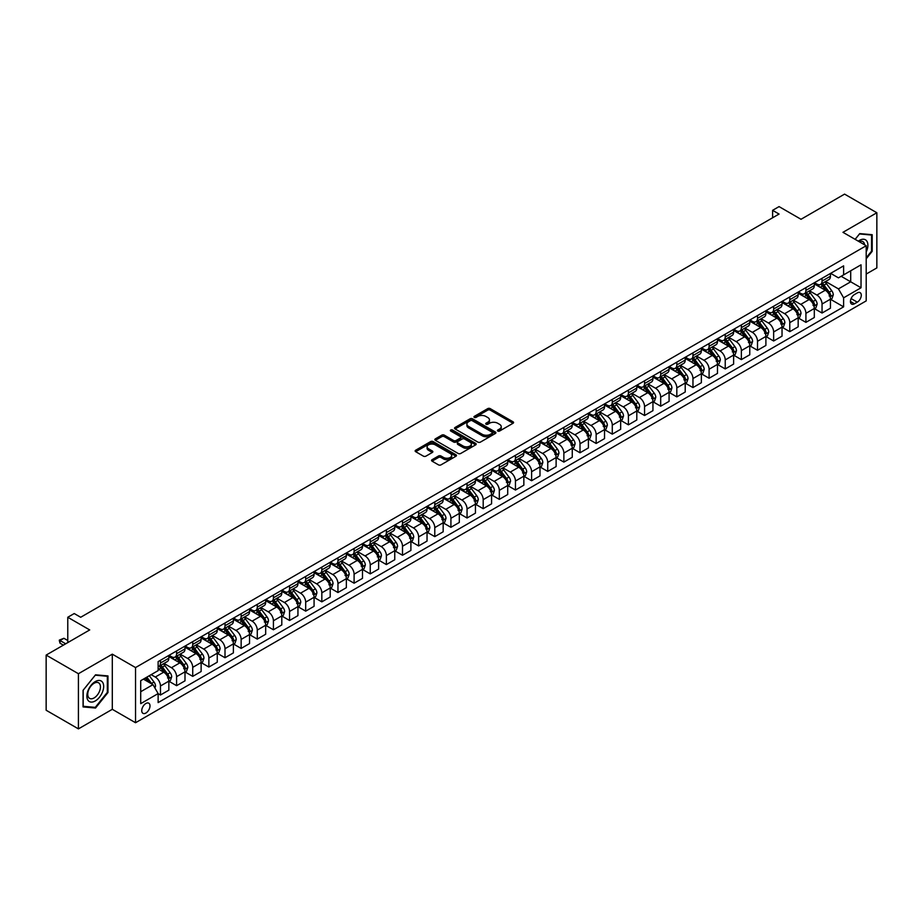 <?xml version="1.0" encoding="UTF-8"?>
<svg xmlns="http://www.w3.org/2000/svg" width="923" height="923" viewBox="0 0 923 923"><rect width="100%" height="100%" fill="white"/><g stroke="black" fill="none" stroke-linecap="round" stroke-linejoin="round"><path stroke-width="1.38" d="M497.809 431.041A1.258 0.727 0 0 0 499.585 431.041L513.05 423.265A1.788 1.038 0 0 0 513.569 422.538A1.788 1.038 0 0 0 513.05 421.799L490.24 408.635A1.788 1.038 0 0 0 487.702 408.635L474.237 416.411A1.258 0.727 0 0 0 476.014 417.427L477.756 416.423A5.734 3.311 0 0 1 485.867 416.423L487.771 417.519A5.734 3.311 0 0 1 489.444 419.861A5.734 3.311 0 0 1 487.771 422.203L486.029 423.207A1.258 0.727 0 0 0 487.806 424.234L489.548 423.23A5.734 3.311 0 0 1 497.647 423.23L499.551 424.326A5.734 3.311 0 0 1 501.235 426.668A5.734 3.311 0 0 1 499.551 429.01L497.809 430.014A1.258 0.727 0 0 0 497.809 431.041L497.809 430.014M145.869 713.041A5.838 3.369 120 0 0 149.688 707.895A5.838 3.369 120 0 0 148.799 703.211A5.838 3.369 120 0 0 145.869 703.499A5.838 3.369 120 0 0 142.061 708.645A5.838 3.369 120 0 0 142.95 713.329A5.838 3.369 120 0 0 145.869 713.041M432.079 459.7A1.788 1.038 0 0 0 431.56 460.427A1.788 1.038 0 0 0 432.079 461.165L438.483 464.857A1.788 1.038 0 0 0 441.009 464.857L455.962 456.227A1.788 1.038 0 0 0 456.493 455.489A1.788 1.038 0 0 0 455.962 454.762L433.152 441.586A1.788 1.038 0 0 0 430.626 441.586L415.673 450.228A1.788 1.038 0 0 0 415.142 450.955A1.788 1.038 0 0 0 415.673 451.682L423.403 456.147A1.788 1.038 0 0 0 425.93 456.147L432.333 452.455A1.788 1.038 0 0 0 432.852 451.728A1.788 1.038 0 0 0 432.333 450.989L428.503 448.774A4.788 2.769 0 0 1 427.095 446.824A4.788 2.769 0 0 1 430.06 444.263A4.788 2.769 0 0 1 435.275 444.863L450.297 453.539A4.788 2.769 0 0 1 451.693 455.489A4.788 2.769 0 0 1 448.74 458.05A4.788 2.769 0 0 1 443.513 457.45L441.009 456.008A1.788 1.038 0 0 0 438.483 456.008L432.079 459.7L432.079 461.165L438.483 457.496L438.483 456.008M866.201 274.062L876.85 267.912L876.85 212.752L844.58 194.118L801.014 219.282L779.058 206.602L772.609 210.329L779.058 214.055L80.682 617.268L74.232 613.541L67.771 617.268L67.771 642.604M78.42 673.721L78.42 728.882L112.306 709.314L112.306 654.165L78.42 673.721L46.15 655.088L89.716 629.936L67.771 617.268M112.306 654.165L135.543 667.571L866.201 245.737L866.201 300.886L135.543 722.732L135.543 667.571M876.85 212.752L842.964 232.319L866.201 245.737M477.883 442.105A1.788 1.038 0 0 0 480.421 442.105L495.374 433.475A1.788 1.038 0 0 0 495.893 432.737A1.788 1.038 0 0 0 495.374 432.01L472.564 418.834A1.788 1.038 0 0 0 470.026 418.834L455.074 427.476A1.788 1.038 0 0 0 454.554 428.203A1.788 1.038 0 0 0 455.074 428.93L477.883 442.105M451.209 431.306A1.258 0.727 0 0 1 452.478 431.491L452.478 429.991L475.668 443.386A1.788 1.038 0 0 1 476.187 444.113A1.788 1.038 0 0 1 475.668 444.851L460.715 453.481A1.788 1.038 0 0 1 458.177 453.481L435.379 440.306L435.379 438.852A1.788 1.038 0 0 0 434.848 439.579A1.788 1.038 0 0 0 435.379 440.306M435.379 438.852L441.771 435.148A1.788 1.038 0 0 1 444.309 435.148L453.562 440.49A1.788 1.038 0 0 0 456.089 440.49L460.335 438.044A1.788 1.038 0 0 0 460.865 437.306A1.788 1.038 0 0 0 460.335 436.579L450.701 431.018A1.258 0.727 0 0 1 452.478 429.991M78.42 728.882L46.15 710.249L46.15 655.088M857.294 292.914L854.456 294.552A5.665 3.265 120 0 0 850.752 299.537A5.665 3.265 120 0 0 851.617 304.071A5.665 3.265 120 0 0 854.456 303.794L857.294 302.156A5.665 3.265 120 0 0 860.986 297.171A5.665 3.265 120 0 0 860.121 292.637A5.665 3.265 120 0 0 857.294 292.914M830.631 273.346L838.442 277.858L843.61 274.881L843.61 265.859L158.133 661.618L158.133 670.629L140.711 680.689L140.711 703.649L158.133 693.588L158.133 702.599L843.61 306.851L843.61 297.829L838.442 288.887L825.612 281.48M843.61 274.881L861.032 264.82L861.032 287.768L843.61 297.829M112.306 709.314L135.543 722.732M772.609 210.329L772.609 217.782M841.153 276.289L850.706 281.803L850.706 270.774L861.032 264.82M838.442 288.887L850.706 281.803L861.032 287.768M140.711 691.719L152.976 684.647L143.423 679.132M158.133 693.658L160.464 695.007L160.464 685.985A7.303 4.211 -120 0 0 155.295 677.044L151.164 674.655M160.464 695.007L168.851 690.162L168.851 681.139A7.303 4.211 -120 0 0 163.683 672.198L158.133 668.99M169.047 681.324L176.593 685.685L176.593 676.663A7.303 4.211 -120 0 0 171.436 667.721L164.017 663.441M176.593 685.685L184.992 680.839L184.992 671.829A7.303 4.211 -120 0 0 179.823 662.876L168.851 656.541M185.177 672.013L192.734 676.374L192.734 667.352A7.303 4.211 -120 0 0 187.565 658.411L180.158 654.13M192.734 676.374L201.122 671.529L201.122 662.506A7.303 4.211 -120 0 0 195.964 653.565L184.992 647.231M201.318 662.691L208.863 667.052L208.863 658.041A7.303 4.211 -120 0 0 203.706 649.088L196.287 644.808M208.863 667.052L217.263 662.206L217.263 653.196A7.303 4.211 -120 0 0 212.094 644.242L201.122 637.908M217.459 653.38L225.004 657.741L225.004 648.719A7.303 4.211 -120 0 0 219.847 639.777L212.428 635.497M225.004 657.741L233.392 652.896L233.392 643.873A7.303 4.211 -120 0 0 228.235 634.932L217.263 628.598M233.588 644.058L241.145 648.419L241.145 639.408A7.303 4.211 -120 0 0 235.976 630.455L228.569 626.175M241.145 648.419L249.533 643.573L249.533 634.562A7.303 4.211 -120 0 0 244.364 625.609L233.392 619.275M249.729 634.747L257.275 639.108L257.275 630.086A7.303 4.211 -120 0 0 252.117 621.144L244.699 616.864M257.275 639.108L265.674 634.263L265.674 625.24A7.303 4.211 -120 0 0 260.505 616.299L249.533 609.965M265.859 625.425L273.416 629.786L273.416 620.775A7.303 4.211 -120 0 0 268.247 611.822L260.84 607.542M273.416 629.786L281.803 624.94L281.803 615.929A7.303 4.211 -120 0 0 276.646 606.988L265.674 600.642M282 616.114L289.557 620.475L289.557 611.453A7.303 4.211 -120 0 0 284.388 602.511L276.969 598.231M289.557 620.475L297.944 615.629L297.944 606.607A7.303 4.211 -120 0 0 292.776 597.666L281.803 591.331M298.141 606.792L305.686 611.153L305.686 602.142A7.303 4.211 -120 0 0 300.529 593.189L293.11 588.909M305.686 611.153L314.074 606.307L314.074 597.296A7.303 4.211 -120 0 0 308.917 588.355L297.944 582.021M314.27 597.481L321.827 601.842L321.827 592.82A7.303 4.211 -120 0 0 316.658 583.878L309.251 579.598M321.827 601.842L330.215 596.996L330.215 587.974A7.303 4.211 -120 0 0 325.046 579.033L314.074 572.698M330.411 588.159L337.956 592.52L337.956 583.509A7.303 4.211 -120 0 0 332.799 574.567L325.381 570.287M337.956 592.52L346.356 587.674L346.356 578.663A7.303 4.211 -120 0 0 341.187 569.722L330.215 563.388M346.54 578.848L354.097 583.209L354.097 574.187A7.303 4.211 -120 0 0 348.929 565.245L341.522 560.965M354.097 583.209L362.485 578.363L362.485 569.341A7.303 4.211 -120 0 0 357.328 560.399L346.356 554.065M362.681 569.537L370.238 573.887L370.238 564.876A7.303 4.211 -120 0 0 365.07 555.934L357.651 551.654M370.238 573.887L378.626 569.053L378.626 560.03A7.303 4.211 -120 0 0 373.457 551.089L362.485 544.755M378.822 560.215L386.368 564.576L386.368 555.554A7.303 4.211 -120 0 0 381.211 546.612L373.792 542.332M386.368 564.576L394.756 559.73L394.756 550.708A7.303 4.211 -120 0 0 389.598 541.766L378.626 535.432M394.952 550.904L402.509 555.254L402.509 546.243A7.303 4.211 -120 0 0 397.34 537.301L389.933 533.021M402.509 555.254L410.897 550.42L410.897 541.397A7.303 4.211 -120 0 0 405.728 532.456L394.756 526.122M411.093 541.582L418.638 545.943L418.638 536.921A7.303 4.211 -120 0 0 413.481 527.979L406.062 523.699M418.638 545.943L427.037 541.097L427.037 532.075A7.303 4.211 -120 0 0 421.869 523.133L410.897 516.799M427.222 532.271L434.779 536.632L434.779 527.61A7.303 4.211 -120 0 0 429.61 518.668L422.203 514.388M434.779 536.632L443.167 531.786L443.167 522.764A7.303 4.211 -120 0 0 438.01 513.823L427.037 507.488M443.363 522.949L450.92 527.31L450.92 518.288A7.303 4.211 -120 0 0 445.751 509.346L438.333 505.066M450.92 527.31L459.308 522.464L459.308 513.442A7.303 4.211 -120 0 0 454.139 504.5L443.167 498.166M459.504 513.638L467.05 517.999L467.05 508.977A7.303 4.211 -120 0 0 461.892 500.035L454.474 495.755M467.05 517.999L475.437 513.153L475.437 504.131A7.303 4.211 -120 0 0 470.28 495.19L459.308 488.855M475.633 504.316L483.191 508.677L483.191 499.655A7.303 4.211 -120 0 0 478.022 490.713L470.615 486.433M483.191 508.677L491.578 503.831L491.578 494.82A7.303 4.211 -120 0 0 486.409 485.867L475.437 479.533M491.774 495.005L499.32 499.366L499.32 490.344A7.303 4.211 -120 0 0 494.163 481.402L486.744 477.122M499.32 499.366L507.719 494.52L507.719 485.498A7.303 4.211 -120 0 0 502.55 476.556L491.578 470.222M507.904 485.683L515.461 490.044L515.461 481.021A7.303 4.211 -120 0 0 510.292 472.08L502.885 467.799M515.461 490.044L523.849 485.198L523.849 476.187A7.303 4.211 -120 0 0 518.691 467.234L507.719 460.9M524.045 476.372L531.602 480.733L531.602 471.711A7.303 4.211 -120 0 0 526.433 462.769L519.014 458.489M531.602 480.733L539.99 475.887L539.99 466.865A7.303 4.211 -120 0 0 534.821 457.923L523.849 451.589M540.186 467.05L547.731 471.411L547.731 462.4A7.303 4.211 -120 0 0 542.574 453.447L535.155 449.166M547.731 471.411L556.119 466.565L556.119 457.554A7.303 4.211 -120 0 0 550.962 448.601L539.99 442.267M556.315 457.739L563.872 462.1L563.872 453.078A7.303 4.211 -120 0 0 558.703 444.136L551.296 439.856M563.872 462.1L572.26 457.254L572.26 448.232A7.303 4.211 -120 0 0 567.091 439.29L556.119 432.956M572.456 448.416L580.002 452.778L580.002 443.767A7.303 4.211 -120 0 0 574.844 434.814L567.426 430.533M580.002 452.778L588.401 447.932L588.401 438.921A7.303 4.211 -120 0 0 583.232 429.98L572.26 423.634M588.586 439.106L596.143 443.467L596.143 434.445A7.303 4.211 -120 0 0 590.974 425.503L583.567 421.223M596.143 443.467L604.53 438.621L604.53 429.599A7.303 4.211 -120 0 0 599.373 420.657L588.401 414.323M604.727 429.783L612.284 434.145L612.284 425.134A7.303 4.211 -120 0 0 607.115 416.181L599.696 411.9M612.284 434.145L620.671 429.299L620.671 420.288A7.303 4.211 -120 0 0 615.503 411.346L604.53 405.001M620.867 420.473L628.413 424.834L628.413 415.811A7.303 4.211 -120 0 0 623.256 406.87L615.837 402.59M628.413 424.834L636.801 419.988L636.801 410.966A7.303 4.211 -120 0 0 631.644 402.024L620.671 395.69M636.997 411.15L644.554 415.512L644.554 406.501A7.303 4.211 -120 0 0 639.385 397.548L631.978 393.267M644.554 415.512L652.942 410.666L652.942 401.655A7.303 4.211 -120 0 0 647.773 392.713L636.801 386.379M653.138 401.84L660.683 406.201L660.683 397.178A7.303 4.211 -120 0 0 655.526 388.237L648.108 383.956M660.683 406.201L669.083 401.355L669.083 392.333A7.303 4.211 -120 0 0 663.914 383.391L652.942 377.057M669.267 392.517L676.824 396.878L676.824 387.868A7.303 4.211 -120 0 0 671.656 378.926L664.248 374.646M676.824 396.878L685.212 392.033L685.212 383.022A7.303 4.211 -120 0 0 680.055 374.08L669.083 367.746M685.408 383.207L692.965 387.568L692.965 378.545A7.303 4.211 -120 0 0 687.797 369.604L680.378 365.323M692.965 387.568L701.353 382.722L701.353 373.7A7.303 4.211 -120 0 0 696.184 364.758L685.212 358.424M701.549 373.896L709.095 378.245L709.095 369.235A7.303 4.211 -120 0 0 703.937 360.293L696.519 356.013M709.095 378.245L717.483 373.411L717.483 364.389A7.303 4.211 -120 0 0 712.325 355.447L701.353 349.113M717.679 364.573L725.236 368.935L725.236 359.912A7.303 4.211 -120 0 0 720.067 350.971L712.66 346.69M725.236 368.935L733.623 364.089L733.623 355.067A7.303 4.211 -120 0 0 728.455 346.125L717.483 339.791M733.82 355.263L741.365 359.612L741.365 350.602A7.303 4.211 -120 0 0 736.208 341.66L728.789 337.38M741.365 359.612L749.764 354.778L749.764 345.756A7.303 4.211 -120 0 0 744.596 336.814L733.623 330.48M749.949 345.94L757.506 350.302L757.506 341.279A7.303 4.211 -120 0 0 752.337 332.338L744.93 328.057M757.506 350.302L765.894 345.456L765.894 336.434A7.303 4.211 -120 0 0 760.737 327.492L749.764 321.158M766.09 336.63L773.647 340.991L773.647 331.968A7.303 4.211 -120 0 0 768.478 323.027L761.06 318.747M773.647 340.991L782.035 336.145L782.035 327.123A7.303 4.211 -120 0 0 776.866 318.181L765.894 311.847M782.231 327.307L789.776 331.669L789.776 322.646A7.303 4.211 -120 0 0 784.619 313.705L777.201 309.424M789.776 331.669L798.164 326.823L798.164 317.812A7.303 4.211 -120 0 0 793.007 308.859L782.035 302.525M798.36 317.997L805.917 322.358L805.917 313.335A7.303 4.211 -120 0 0 800.749 304.394L793.342 300.113M805.917 322.358L814.305 317.512L814.305 308.49A7.303 4.211 -120 0 0 809.136 299.548L798.164 293.214M814.501 308.674L822.047 313.035L822.047 304.013A7.303 4.211 -120 0 0 816.89 295.072L809.471 290.791M822.047 313.035L830.446 308.19L830.446 299.179A7.303 4.211 -120 0 0 825.277 290.226L814.305 283.892M814.501 282.669L816.89 284.042A7.303 4.211 -120 0 0 820.535 284.411A7.303 4.211 -120 0 0 822.047 281.065L822.047 278.308M798.36 291.98L800.749 293.364A7.303 4.211 -120 0 0 804.406 293.722A7.303 4.211 -120 0 0 805.917 290.376L805.917 287.618M782.231 301.302L784.619 302.675A7.303 4.211 -120 0 0 788.265 303.044A7.303 4.211 -120 0 0 789.776 299.698L789.776 296.941M766.09 310.613L768.478 311.997A7.303 4.211 -120 0 0 772.124 312.355A7.303 4.211 -120 0 0 773.647 309.009L773.647 306.251M749.949 319.935L752.337 321.308A7.303 4.211 -120 0 0 755.995 321.666A7.303 4.211 -120 0 0 757.506 318.331L757.506 315.574M733.82 329.246L736.208 330.63A7.303 4.211 -120 0 0 739.854 330.988A7.303 4.211 -120 0 0 741.365 327.642L741.365 324.884M717.679 338.568L720.067 339.941A7.303 4.211 -120 0 0 723.724 340.299A7.303 4.211 -120 0 0 725.236 336.964L725.236 334.207M701.549 347.879L703.937 349.263A7.303 4.211 -120 0 0 707.583 349.621A7.303 4.211 -120 0 0 709.095 346.275L709.095 343.518M685.408 357.189L687.797 358.574A7.303 4.211 -120 0 0 691.442 358.932A7.303 4.211 -120 0 0 692.965 355.597L692.965 352.84M669.267 366.512L671.656 367.885A7.303 4.211 -120 0 0 675.313 368.254A7.303 4.211 -120 0 0 676.824 364.908L676.824 362.151M653.138 375.823L655.526 377.207A7.303 4.211 -120 0 0 659.172 377.565A7.303 4.211 -120 0 0 660.683 374.23L660.683 371.473M636.997 385.145L639.385 386.518A7.303 4.211 -120 0 0 643.043 386.887A7.303 4.211 -120 0 0 644.554 383.541L644.554 380.784M620.867 394.456L623.256 395.84A7.303 4.211 -120 0 0 626.902 396.198A7.303 4.211 -120 0 0 628.413 392.863L628.413 390.094M604.727 403.778L607.115 405.151A7.303 4.211 -120 0 0 610.761 405.52A7.303 4.211 -120 0 0 612.284 402.174L612.284 399.417M588.586 413.089L590.974 414.473A7.303 4.211 -120 0 0 594.631 414.831A7.303 4.211 -120 0 0 596.143 411.485L596.143 408.727M572.456 422.411L574.844 423.784A7.303 4.211 -120 0 0 578.49 424.153A7.303 4.211 -120 0 0 580.002 420.807L580.002 418.05M556.315 431.722L558.703 433.106A7.303 4.211 -120 0 0 562.361 433.464A7.303 4.211 -120 0 0 563.872 430.118L563.872 427.361M540.186 441.044L542.574 442.417A7.303 4.211 -120 0 0 546.22 442.786A7.303 4.211 -120 0 0 547.731 439.44L547.731 436.683M524.045 450.355L526.433 451.739A7.303 4.211 -120 0 0 530.079 452.097A7.303 4.211 -120 0 0 531.602 448.751L531.602 445.994M507.904 459.677L510.292 461.05A7.303 4.211 -120 0 0 513.949 461.419A7.303 4.211 -120 0 0 515.461 458.073L515.461 455.316M491.774 468.988L494.163 470.372A7.303 4.211 -120 0 0 497.809 470.73A7.303 4.211 -120 0 0 499.32 467.384L499.32 464.627M475.633 478.31L478.022 479.683A7.303 4.211 -120 0 0 481.679 480.052A7.303 4.211 -120 0 0 483.191 476.706L483.191 473.949M459.504 487.621L461.892 489.005A7.303 4.211 -120 0 0 465.538 489.363A7.303 4.211 -120 0 0 467.05 486.017L467.05 483.26M443.363 496.943L445.751 498.316A7.303 4.211 -120 0 0 449.397 498.674A7.303 4.211 -120 0 0 450.92 495.339L450.92 492.582M427.222 506.254L429.61 507.638A7.303 4.211 -120 0 0 433.268 507.996A7.303 4.211 -120 0 0 434.779 504.65L434.779 501.893M411.093 515.576L413.481 516.949A7.303 4.211 -120 0 0 417.127 517.307A7.303 4.211 -120 0 0 418.638 513.973L418.638 511.215M394.952 524.887L397.34 526.272A7.303 4.211 -120 0 0 400.997 526.629A7.303 4.211 -120 0 0 402.509 523.283L402.509 520.526M378.822 534.209L381.211 535.582A7.303 4.211 -120 0 0 384.856 535.94A7.303 4.211 -120 0 0 386.368 532.606L386.368 529.848M362.681 543.52L365.07 544.905A7.303 4.211 -120 0 0 368.715 545.262A7.303 4.211 -120 0 0 370.238 541.916L370.238 539.159M346.54 552.831L348.929 554.215A7.303 4.211 -120 0 0 352.586 554.573A7.303 4.211 -120 0 0 354.097 551.239L354.097 548.481M330.411 562.153L332.799 563.526A7.303 4.211 -120 0 0 336.445 563.895A7.303 4.211 -120 0 0 337.956 560.549L337.956 557.792M314.27 571.464L316.658 572.848A7.303 4.211 -120 0 0 320.316 573.206A7.303 4.211 -120 0 0 321.827 569.872L321.827 567.114M298.141 580.786L300.529 582.159A7.303 4.211 -120 0 0 304.175 582.528A7.303 4.211 -120 0 0 305.686 579.183L305.686 576.425M282 590.097L284.388 591.481A7.303 4.211 -120 0 0 288.034 591.839A7.303 4.211 -120 0 0 289.557 588.493L289.557 585.736M265.859 599.419L268.247 600.792A7.303 4.211 -120 0 0 271.904 601.161A7.303 4.211 -120 0 0 273.416 597.816L273.416 595.058M249.729 608.73L252.117 610.115A7.303 4.211 -120 0 0 255.763 610.472A7.303 4.211 -120 0 0 257.275 607.126L257.275 604.369M233.588 618.052L235.976 619.425A7.303 4.211 -120 0 0 239.634 619.795A7.303 4.211 -120 0 0 241.145 616.449L241.145 613.691M217.459 627.363L219.847 628.748A7.303 4.211 -120 0 0 223.493 629.105A7.303 4.211 -120 0 0 225.004 625.759L225.004 623.002M201.318 636.685L203.706 638.058A7.303 4.211 -120 0 0 207.352 638.428A7.303 4.211 -120 0 0 208.863 635.082L208.863 632.324M185.177 645.996L187.565 647.381A7.303 4.211 -120 0 0 191.223 647.738A7.303 4.211 -120 0 0 192.734 644.392L192.734 641.635M169.047 655.318L171.436 656.691A7.303 4.211 -120 0 0 175.082 657.061A7.303 4.211 -120 0 0 176.593 653.715L176.593 650.957M830.631 299.364L843.61 306.851M820.535 284.411L828.935 279.565A7.303 4.211 -120 0 0 830.446 276.219L830.446 273.462M804.406 293.722L812.794 288.876A7.303 4.211 -120 0 0 814.305 285.53L814.305 282.773M788.265 303.044L796.653 298.198A7.303 4.211 -120 0 0 798.164 294.852L798.164 292.095M772.124 312.355L780.523 307.509A7.303 4.211 -120 0 0 782.035 304.163L782.035 301.406M755.995 321.666L764.382 316.831A7.303 4.211 -120 0 0 765.894 313.485L765.894 310.728M739.854 330.988L748.253 326.142A7.303 4.211 -120 0 0 749.764 322.796L749.764 320.039M723.724 340.299L732.112 335.464A7.303 4.211 -120 0 0 733.623 332.118L733.623 329.361M707.583 349.621L715.971 344.775A7.303 4.211 -120 0 0 717.483 341.429L717.483 338.672M691.442 358.932L699.842 354.086A7.303 4.211 -120 0 0 701.353 350.752L701.353 347.994M675.313 368.254L683.701 363.408A7.303 4.211 -120 0 0 685.212 360.062L685.212 357.305M659.172 377.565L667.571 372.719A7.303 4.211 -120 0 0 669.083 369.385L669.083 366.627M643.043 386.887L651.43 382.041A7.303 4.211 -120 0 0 652.942 378.695L652.942 375.938M626.902 396.198L635.289 391.352A7.303 4.211 -120 0 0 636.801 388.018L636.801 385.26M610.761 405.52L619.16 400.674A7.303 4.211 -120 0 0 620.671 397.328L620.671 394.571M594.631 414.831L603.019 409.985A7.303 4.211 -120 0 0 604.53 406.651L604.53 403.893M578.49 424.153L586.89 419.307A7.303 4.211 -120 0 0 588.401 415.961L588.401 413.204M562.361 433.464L570.749 428.618A7.303 4.211 -120 0 0 572.26 425.284L572.26 422.515M546.22 442.786L554.608 437.94A7.303 4.211 -120 0 0 556.119 434.595L556.119 431.837M530.079 452.097L538.478 447.251A7.303 4.211 -120 0 0 539.99 443.905L539.99 441.148M513.949 461.419L522.337 456.573A7.303 4.211 -120 0 0 523.849 453.228L523.849 450.47M497.809 470.73L506.208 465.884A7.303 4.211 -120 0 0 507.719 462.538L507.719 459.781M481.679 480.052L490.067 475.207A7.303 4.211 -120 0 0 491.578 471.861L491.578 469.103M465.538 489.363L473.926 484.517A7.303 4.211 -120 0 0 475.437 481.171L475.437 478.414M449.397 498.674L457.796 493.84A7.303 4.211 -120 0 0 459.308 490.494L459.308 487.736M433.268 507.996L441.656 503.15A7.303 4.211 -120 0 0 443.167 499.805L443.167 497.047M417.127 517.307L425.526 512.473A7.303 4.211 -120 0 0 427.037 509.127L427.037 506.369M400.997 526.629L409.385 521.783A7.303 4.211 -120 0 0 410.897 518.438L410.897 515.68M384.856 535.94L393.244 531.094A7.303 4.211 -120 0 0 394.756 527.76L394.756 525.002M368.715 545.262L377.115 540.417A7.303 4.211 -120 0 0 378.626 537.071L378.626 534.313M352.586 554.573L360.974 549.727A7.303 4.211 -120 0 0 362.485 546.393L362.485 543.635M336.445 563.895L344.833 559.05A7.303 4.211 -120 0 0 346.356 555.704L346.356 552.946M320.316 573.206L328.703 568.36A7.303 4.211 -120 0 0 330.215 565.026L330.215 562.269M304.175 582.528L312.562 577.683A7.303 4.211 -120 0 0 314.074 574.337L314.074 571.579M288.034 591.839L296.433 586.993A7.303 4.211 -120 0 0 297.944 583.659L297.944 580.902M271.904 601.161L280.292 596.316A7.303 4.211 -120 0 0 281.803 592.97L281.803 590.212M255.763 610.472L264.151 605.626A7.303 4.211 -120 0 0 265.674 602.292L265.674 599.535M239.634 619.795L248.022 614.949A7.303 4.211 -120 0 0 249.533 611.603L249.533 608.845M223.493 629.105L231.881 624.26A7.303 4.211 -120 0 0 233.392 620.925L233.392 618.156M207.352 638.428L215.751 633.582A7.303 4.211 -120 0 0 217.263 630.236L217.263 627.478M191.223 647.738L199.61 642.893A7.303 4.211 -120 0 0 201.122 639.547L201.122 636.789M175.082 657.061L183.469 652.215A7.303 4.211 -120 0 0 184.992 648.869L184.992 646.112M158.133 666.671A7.303 4.211 -120 0 0 158.952 666.371L167.34 661.526A7.303 4.211 -120 0 0 168.851 658.18L168.851 655.422M158.952 666.371A7.303 4.211 -120 0 0 160.464 663.026L160.464 660.268M152.976 684.647L158.133 693.588M866.201 258.786L872.2 251.321L872.2 234.707L859.74 233.6L855.125 239.345M83.07 706.926L95.531 708.033L107.979 692.538L107.979 675.924L95.531 674.817L83.07 690.312L83.07 706.926M871.554 250.952L872.2 251.321M107.333 692.169L107.979 692.538M94.215 707.272L95.531 708.033M498.316 431.214L499.551 430.499A5.734 3.311 0 0 0 501.235 428.157L501.235 426.668M489.444 419.861L489.444 421.35A5.734 3.311 0 0 1 487.771 423.692L486.525 424.407M513.026 423.276L490.24 410.124A1.788 1.038 0 0 0 487.702 410.124L474.745 417.611M495.374 432.01L495.374 433.475L472.564 420.334A1.788 1.038 0 0 0 470.026 420.334L455.097 428.953M492.201 433.256A1.258 0.727 0 0 0 492.201 432.229L472.184 420.669A1.258 0.727 0 0 0 470.407 420.669L468.572 421.73A5.734 3.311 0 0 0 466.888 424.072A5.734 3.311 0 0 0 468.572 426.414L482.256 434.318A5.734 3.311 0 0 0 490.367 434.318L492.201 433.256L492.201 434.745A1.258 0.727 0 0 0 492.57 434.225L492.57 432.737M466.888 424.072L466.888 425.561A5.734 3.311 0 0 0 468.572 427.903L468.572 426.414M492.201 434.745L490.367 435.806A5.734 3.311 0 0 1 482.256 435.806L468.572 427.903M435.402 440.329L441.771 436.648L441.771 435.148M460.865 437.306L460.865 438.806A1.788 1.038 0 0 1 460.335 439.533L456.089 441.99A1.788 1.038 0 0 1 453.562 441.99L444.309 436.648A1.788 1.038 0 0 0 441.771 436.648M452.478 431.491L475.645 444.863M463.15 446.04A4.788 2.769 0 0 0 468.376 446.64A4.788 2.769 0 0 0 471.341 444.078A4.788 2.769 0 0 0 469.934 442.117L464.65 439.071A1.788 1.038 0 0 0 462.111 439.071L457.866 441.517A1.788 1.038 0 0 0 457.335 442.244A1.788 1.038 0 0 0 457.866 442.982L463.15 446.04L463.15 447.528A4.788 2.769 0 0 0 468.376 448.128A4.788 2.769 0 0 0 471.341 445.567L471.341 444.078M457.335 442.244L457.335 443.744A1.788 1.038 0 0 0 457.866 444.471L457.866 442.982M463.15 447.528L457.866 444.471M451.693 455.489L451.693 456.977A4.788 2.769 0 0 1 448.74 459.539A4.788 2.769 0 0 1 443.513 458.939L441.009 457.496A1.788 1.038 0 0 0 438.483 457.496M427.095 446.824L427.095 448.313A4.788 2.769 0 0 0 428.503 450.274L428.503 448.774M432.333 450.989L432.333 452.455L428.503 450.274M455.962 454.762L455.962 456.227L433.152 443.086A1.788 1.038 0 0 0 430.626 443.086L415.696 451.705L415.673 450.228M830.446 299.467L831.992 298.579L833.284 294.852A4.834 2.792 -120 0 0 831.738 290.733L826.466 283.696A13.96 8.065 -120 0 0 824.943 281.861M819.693 287.007A13.96 8.065 -120 0 0 816.832 284.019M829.119 295.948L830.665 295.06A4.834 2.792 -120 0 0 829.281 292.153L824.008 285.103A13.96 8.065 -120 0 0 822.485 283.28M821.182 284.03A11.595 6.692 60 0 1 823.085 286.199L827.55 292.153M820.939 284.18A13.96 8.065 60 0 1 822.462 286.003L825.97 290.687M814.305 308.79L815.851 307.89L817.143 304.163A4.834 2.792 -120 0 0 815.597 300.044L810.325 293.006A13.96 8.065 -120 0 0 808.802 291.183M803.552 296.318A13.96 8.065 -120 0 0 800.702 293.329M812.978 305.271L814.536 304.371A4.834 2.792 -120 0 0 813.151 301.463L807.879 294.425A13.96 8.065 -120 0 0 806.344 292.603M805.052 293.352A11.595 6.692 60 0 1 806.956 295.51L811.421 301.475M804.798 293.491A13.96 8.065 60 0 1 806.321 295.314L809.829 299.998M798.164 318.1L799.722 317.212L801.014 313.485A4.834 2.792 -120 0 0 799.468 309.367L794.195 302.317A13.96 8.065 -120 0 0 792.661 300.494M787.423 305.64A13.96 8.065 -120 0 0 784.562 302.64M796.849 314.581L798.395 313.693A4.834 2.792 -120 0 0 797.01 310.774L791.738 303.736A13.96 8.065 -120 0 0 790.215 301.913M788.911 302.663A11.595 6.692 60 0 1 790.815 304.832L795.28 310.786M788.669 302.813A13.96 8.065 60 0 1 790.192 304.636L793.699 309.309M782.035 327.423L783.581 326.523L784.873 322.796A4.834 2.792 -120 0 0 783.327 318.677L778.054 311.639A13.96 8.065 -120 0 0 776.531 309.816M771.282 314.951A13.96 8.065 -120 0 0 768.421 311.962M780.708 323.904L782.266 323.004A4.834 2.792 -120 0 0 780.881 320.096L775.597 313.059A13.96 8.065 -120 0 0 774.074 311.236M772.782 311.986A11.595 6.692 60 0 1 774.685 314.143L779.139 320.108M772.528 312.124A13.96 8.065 60 0 1 774.051 313.947L777.558 318.631M765.894 336.733L767.44 335.845L768.732 332.118A4.834 2.792 -120 0 0 767.198 328L761.913 320.95A13.96 8.065 -120 0 0 760.39 319.127M755.152 324.273A13.96 8.065 -120 0 0 752.291 321.273M764.579 333.215L766.125 332.326A4.834 2.792 -120 0 0 764.74 329.407L759.467 322.369A13.96 8.065 -120 0 0 757.945 320.546M756.641 321.296A11.595 6.692 60 0 1 758.544 323.465L763.009 329.419M756.387 321.446A13.96 8.065 60 0 1 757.91 323.269L761.417 327.942M866.201 252.002A11.872 6.853 120 0 0 866.755 241.018A11.872 6.853 120 0 0 858.286 241.168M864.609 244.814A8.988 5.192 120 0 0 863.813 242.53A8.988 5.192 120 0 0 862.797 241.595A8.988 5.192 120 0 0 859.105 241.641M859.463 233.946L871.554 235.042L871.554 251.137L866.201 257.805M870.758 234.58L871.554 235.042M855.148 239.357L859.486 233.969M95.265 681.589A11.872 6.853 120 0 0 86.877 696.115A11.872 6.853 120 0 0 95.265 700.961A11.872 6.853 120 0 0 103.664 686.435A11.872 6.853 120 0 0 95.265 681.589M94.088 683.262A8.988 5.192 120 0 0 88.227 691.177A8.988 5.192 120 0 0 89.6 698.376A8.988 5.192 120 0 0 94.088 697.938A8.988 5.192 120 0 0 99.961 690.012A8.988 5.192 120 0 0 98.588 682.812A8.988 5.192 120 0 0 94.088 683.262M107.333 692.354L95.265 707.364L83.197 706.291L83.197 690.196L95.265 675.186L107.333 676.259L107.333 692.354M106.537 675.798L107.333 676.259M749.764 346.056L751.31 345.156L752.603 341.429A4.834 2.792 -120 0 0 751.057 337.31L745.784 330.272A13.96 8.065 -120 0 0 744.261 328.45M739.011 333.584A13.96 8.065 -120 0 0 736.15 330.596M748.438 342.537L749.984 341.637A4.834 2.792 -120 0 0 748.599 338.729L743.327 331.692A13.96 8.065 -120 0 0 741.804 329.857M740.5 330.607A11.595 6.692 60 0 1 742.404 332.776L746.869 338.729M740.258 330.757A13.96 8.065 60 0 1 741.78 332.58L745.288 337.264M733.623 355.367L735.17 354.478L736.462 350.752A4.834 2.792 -120 0 0 734.916 346.633L729.643 339.583A13.96 8.065 -120 0 0 728.12 337.76M722.871 342.906A13.96 8.065 -120 0 0 720.021 339.906M732.297 351.848L733.854 350.959A4.834 2.792 -120 0 0 732.47 348.04L727.197 341.002A13.96 8.065 -120 0 0 725.663 339.179M724.37 339.929A11.595 6.692 60 0 1 726.274 342.087L730.739 348.052M724.117 340.068A13.96 8.065 60 0 1 725.64 341.902L729.147 346.575M717.483 364.689L719.04 363.789L720.332 360.062A4.834 2.792 -120 0 0 718.786 355.943L713.514 348.906A13.96 8.065 -120 0 0 711.979 347.083M706.741 352.217A13.96 8.065 -120 0 0 703.88 349.229M716.167 361.17L717.713 360.27A4.834 2.792 -120 0 0 716.329 357.363L711.056 350.325A13.96 8.065 -120 0 0 709.533 348.49M708.229 349.24A11.595 6.692 60 0 1 710.133 351.409L714.598 357.363M707.987 349.39A13.96 8.065 60 0 1 709.51 351.213L713.018 355.897M701.353 374L702.899 373.111L704.191 369.385A4.834 2.792 -120 0 0 702.645 365.266L697.373 358.216A13.96 8.065 -120 0 0 695.85 356.393M690.6 361.539A13.96 8.065 -120 0 0 687.739 358.539M700.026 370.481L701.584 369.592A4.834 2.792 -120 0 0 700.199 366.673L694.915 359.635A13.96 8.065 -120 0 0 693.392 357.812M692.1 358.562A11.595 6.692 60 0 1 694.004 360.72L698.457 366.685M691.846 358.701A13.96 8.065 60 0 1 693.369 360.535L696.877 365.208M685.212 383.322L686.758 382.422L688.05 378.695A4.834 2.792 -120 0 0 686.516 374.576L681.232 367.539A13.96 8.065 -120 0 0 679.709 365.716M674.471 370.85A13.96 8.065 -120 0 0 671.609 367.862M683.897 379.803L685.443 378.903A4.834 2.792 -120 0 0 684.058 375.996L678.786 368.958A13.96 8.065 -120 0 0 677.263 367.123M675.959 367.873A11.595 6.692 60 0 1 677.863 370.042L682.328 375.996M675.705 368.023A13.96 8.065 60 0 1 677.228 369.846L680.736 374.53M669.083 392.633L670.629 391.744L671.921 388.018A4.834 2.792 -120 0 0 670.375 383.899L665.102 376.849A13.96 8.065 -120 0 0 663.579 375.026M658.33 380.172A13.96 8.065 -120 0 0 655.468 377.172M667.756 389.114L669.302 388.225A4.834 2.792 -120 0 0 667.917 385.306L662.645 378.268A13.96 8.065 -120 0 0 661.122 376.446M659.818 377.195A11.595 6.692 60 0 1 661.722 379.353L666.187 385.318M659.576 377.334A13.96 8.065 60 0 1 661.099 379.168L664.606 383.841M652.942 401.955L654.488 401.055L655.78 397.328A4.834 2.792 -120 0 0 654.234 393.21L648.961 386.172A13.96 8.065 -120 0 0 647.438 384.349M642.189 389.483A13.96 8.065 -120 0 0 639.339 386.495M651.615 398.424L653.172 397.536A4.834 2.792 -120 0 0 651.788 394.629L646.515 387.579A13.96 8.065 -120 0 0 644.981 385.756M643.689 386.506A11.595 6.692 60 0 1 645.592 388.675L650.057 394.629M643.435 386.656A13.96 8.065 60 0 1 644.958 388.479L648.465 393.163M636.801 411.266L638.358 410.377L639.651 406.651A4.834 2.792 -120 0 0 638.105 402.532L632.832 395.482A13.96 8.065 -120 0 0 631.297 393.659M626.059 398.805A13.96 8.065 -120 0 0 623.198 395.805M635.486 407.747L637.032 406.847A4.834 2.792 -120 0 0 635.647 403.939L630.374 396.902A13.96 8.065 -120 0 0 628.851 395.079M627.548 395.829A11.595 6.692 60 0 1 629.451 397.986L633.916 403.951M627.305 395.967A13.96 8.065 60 0 1 628.828 397.79L632.336 402.474M620.671 420.588L622.217 419.688L623.51 415.961A4.834 2.792 -120 0 0 621.964 411.843L616.691 404.805A13.96 8.065 -120 0 0 615.168 402.982M609.918 408.116A13.96 8.065 -120 0 0 607.057 405.128M619.345 417.058L620.902 416.169A4.834 2.792 -120 0 0 619.518 413.262L614.233 406.212A13.96 8.065 -120 0 0 612.71 404.389M611.418 405.139A11.595 6.692 60 0 1 613.322 407.308L617.775 413.262M611.164 405.289A13.96 8.065 60 0 1 612.687 407.112L616.195 411.796M604.53 429.899L606.076 429.01L607.369 425.284A4.834 2.792 -120 0 0 605.823 421.153L600.55 414.115A13.96 8.065 -120 0 0 599.027 412.293M593.789 417.438A13.96 8.065 -120 0 0 590.928 414.439M603.215 426.38L604.761 425.48A4.834 2.792 -120 0 0 603.377 422.572L598.104 415.535A13.96 8.065 -120 0 0 596.581 413.712M595.277 414.462A11.595 6.692 60 0 1 597.181 416.619L601.646 422.584M595.023 414.6A13.96 8.065 60 0 1 596.546 416.423L600.054 421.107M588.401 439.221L589.947 438.321L591.239 434.595A4.834 2.792 -120 0 0 589.693 430.476L584.421 423.438A13.96 8.065 -120 0 0 582.898 421.603M577.648 426.749A13.96 8.065 -120 0 0 574.787 423.761M587.074 435.691L588.62 434.802A4.834 2.792 -120 0 0 587.236 431.895L581.963 424.845A13.96 8.065 -120 0 0 580.44 423.022M579.136 423.772A11.595 6.692 60 0 1 581.04 425.941L585.505 431.895M578.894 423.922A13.96 8.065 60 0 1 580.417 425.745L583.924 430.43M572.26 448.532L573.806 447.632L575.098 443.905A4.834 2.792 -120 0 0 573.552 439.786L568.28 432.749A13.96 8.065 -120 0 0 566.757 430.926M561.507 436.071A13.96 8.065 -120 0 0 558.657 433.072M570.933 445.013L572.491 444.113A4.834 2.792 -120 0 0 571.106 441.206L565.834 434.168A13.96 8.065 -120 0 0 564.299 432.345M563.007 433.095A11.595 6.692 60 0 1 564.911 435.252L569.376 441.217M562.753 433.233A13.96 8.065 60 0 1 564.276 435.056L567.783 439.74M556.119 457.843L557.677 456.954L558.957 453.228A4.834 2.792 -120 0 0 557.423 449.109L552.15 442.071A13.96 8.065 -120 0 0 550.616 440.236M545.378 445.382A13.96 8.065 -120 0 0 542.516 442.394M554.804 454.324L556.35 453.435A4.834 2.792 -120 0 0 554.965 450.528L549.693 443.478A13.96 8.065 -120 0 0 548.17 441.656M546.866 442.405A11.595 6.692 60 0 1 548.77 444.574L553.235 450.528M546.624 442.555A13.96 8.065 60 0 1 548.147 444.378L551.654 449.063M539.99 467.165L541.536 466.265L542.828 462.538A4.834 2.792 -120 0 0 541.282 458.419L536.009 451.382A13.96 8.065 -120 0 0 534.486 449.559M529.237 454.693A13.96 8.065 -120 0 0 526.375 451.705M538.663 463.646L540.22 462.746A4.834 2.792 -120 0 0 538.836 459.839L533.552 452.801A13.96 8.065 -120 0 0 532.029 450.978M530.737 451.728A11.595 6.692 60 0 1 532.64 453.885L537.094 459.85M530.483 451.866A13.96 8.065 60 0 1 532.006 453.689L535.513 458.373M523.849 476.476L525.395 475.587L526.687 471.861A4.834 2.792 -120 0 0 525.141 467.742L519.868 460.704A13.96 8.065 -120 0 0 518.345 458.869M513.107 464.015A13.96 8.065 -120 0 0 510.246 461.027M522.533 472.957L524.079 472.068A4.834 2.792 -120 0 0 522.695 469.161L517.422 462.111A13.96 8.065 -120 0 0 515.899 460.289M514.596 461.039A11.595 6.692 60 0 1 516.499 463.208L520.964 469.161M514.342 461.188A13.96 8.065 60 0 1 515.865 463.011L519.372 467.696M507.719 485.798L509.265 484.898L510.557 481.171A4.834 2.792 -120 0 0 509.011 477.053L503.739 470.015A13.96 8.065 -120 0 0 502.216 468.192M496.966 473.326A13.96 8.065 -120 0 0 494.105 470.338M506.392 482.279L507.938 481.379A4.834 2.792 -120 0 0 506.554 478.472L501.281 471.434A13.96 8.065 -120 0 0 499.758 469.611M498.455 470.361A11.595 6.692 60 0 1 500.358 472.518L504.823 478.483M498.212 470.499A13.96 8.065 60 0 1 499.735 472.322L503.243 477.006M491.578 495.109L493.124 494.22L494.416 490.494A4.834 2.792 -120 0 0 492.87 486.375L487.598 479.337A13.96 8.065 -120 0 0 486.075 477.503M480.825 482.648A13.96 8.065 -120 0 0 477.976 479.66M490.251 491.59L491.809 490.701A4.834 2.792 -120 0 0 490.425 487.794L485.152 480.745A13.96 8.065 -120 0 0 483.617 478.922M482.325 479.672A11.595 6.692 60 0 1 484.229 481.841L488.694 487.794M482.071 479.822A13.96 8.065 60 0 1 483.594 481.644L487.102 486.317M475.437 504.431L476.995 503.531L478.276 499.805A4.834 2.792 -120 0 0 476.741 495.686L471.468 488.648A13.96 8.065 -120 0 0 469.934 486.825M464.696 491.959A13.96 8.065 -120 0 0 461.835 488.971M474.122 500.912L475.668 500.012A4.834 2.792 -120 0 0 474.284 497.105L469.011 490.067A13.96 8.065 -120 0 0 467.488 488.244M466.184 488.994A11.595 6.692 60 0 1 468.088 491.151L472.553 497.116M465.942 489.132A13.96 8.065 60 0 1 467.465 490.955L470.972 495.639M459.308 513.742L460.854 512.853L462.146 509.127A4.834 2.792 -120 0 0 460.6 505.008L455.327 497.959A13.96 8.065 -120 0 0 453.804 496.136M448.555 501.281A13.96 8.065 -120 0 0 445.694 498.282M457.981 510.223L459.539 509.334A4.834 2.792 -120 0 0 458.143 506.415L452.87 499.378A13.96 8.065 -120 0 0 451.347 497.555M450.055 498.305A11.595 6.692 60 0 1 451.958 500.474L456.412 506.427M449.801 498.455A13.96 8.065 60 0 1 451.324 500.278L454.831 504.95M443.167 523.064L444.713 522.164L446.005 518.438A4.834 2.792 -120 0 0 444.459 514.319L439.186 507.281A13.96 8.065 -120 0 0 437.664 505.458M432.426 510.592A13.96 8.065 -120 0 0 429.564 507.604M441.852 519.545L443.398 518.645A4.834 2.792 -120 0 0 442.013 515.738L436.741 508.7A13.96 8.065 -120 0 0 435.218 506.865M433.914 507.627A11.595 6.692 60 0 1 435.818 509.784L440.283 515.738M433.66 507.765A13.96 8.065 60 0 1 435.183 509.588L438.69 514.273M427.037 532.375L428.584 531.486L429.876 527.76A4.834 2.792 -120 0 0 428.33 523.641L423.057 516.592A13.96 8.065 -120 0 0 421.534 514.769M416.285 519.914A13.96 8.065 -120 0 0 413.423 516.915M425.711 528.856L427.257 527.968A4.834 2.792 -120 0 0 425.872 525.049L420.6 518.011A13.96 8.065 -120 0 0 419.077 516.188M417.773 516.938A11.595 6.692 60 0 1 419.677 519.107L424.142 525.06M417.531 517.076A13.96 8.065 60 0 1 419.054 518.911L422.561 523.583M410.897 541.697L412.443 540.797L413.735 537.071A4.834 2.792 -120 0 0 412.189 532.952L406.916 525.914A13.96 8.065 -120 0 0 405.393 524.091M400.144 529.225A13.96 8.065 -120 0 0 397.294 526.237M409.57 538.178L411.127 537.278A4.834 2.792 -120 0 0 409.743 534.371L404.47 527.333A13.96 8.065 -120 0 0 402.936 525.499M401.643 526.248A11.595 6.692 60 0 1 403.547 528.418L408.012 534.371M401.39 526.398A13.96 8.065 60 0 1 402.913 528.221L406.42 532.906M394.756 551.008L396.313 550.12L397.594 546.393A4.834 2.792 -120 0 0 396.059 542.274L390.787 535.225A13.96 8.065 -120 0 0 389.252 533.402M384.014 538.547A13.96 8.065 -120 0 0 381.153 535.548M393.44 547.489L394.986 546.601A4.834 2.792 -120 0 0 393.602 543.682L388.329 536.644A13.96 8.065 -120 0 0 386.806 534.821M385.502 535.571A11.595 6.692 60 0 1 387.406 537.728L391.871 543.693M385.26 535.709A13.96 8.065 60 0 1 386.783 537.544L390.291 542.216M378.626 560.33L380.172 559.43L381.464 555.704A4.834 2.792 -120 0 0 379.918 551.585L374.646 544.547A13.96 8.065 -120 0 0 373.123 542.724M367.873 547.858A13.96 8.065 -120 0 0 365.012 544.87M377.299 556.811L378.857 555.911A4.834 2.792 -120 0 0 377.461 553.004L372.188 545.966A13.96 8.065 -120 0 0 370.665 544.132M369.373 544.882A11.595 6.692 60 0 1 371.277 547.051L375.73 553.004M369.119 545.032A13.96 8.065 60 0 1 370.642 546.854L374.15 551.539M362.485 569.641L364.031 568.753L365.323 565.026A4.834 2.792 -120 0 0 363.777 560.907L358.505 553.858A13.96 8.065 -120 0 0 356.982 552.035M351.744 557.18A13.96 8.065 -120 0 0 348.882 554.181M361.17 566.122L362.716 565.234A4.834 2.792 -120 0 0 361.331 562.315L356.059 555.277A13.96 8.065 -120 0 0 354.536 553.454M353.232 554.204A11.595 6.692 60 0 1 355.136 556.361L359.601 562.326M352.978 554.342A13.96 8.065 60 0 1 354.501 556.177L358.009 560.849M346.356 578.963L347.902 578.063L349.194 574.337A4.834 2.792 -120 0 0 347.648 570.218L342.375 563.18A13.96 8.065 -120 0 0 340.852 561.357M335.603 566.491A13.96 8.065 -120 0 0 332.741 563.503M345.029 575.444L346.575 574.544A4.834 2.792 -120 0 0 345.19 571.637L339.918 564.599A13.96 8.065 -120 0 0 338.395 562.765M337.091 563.515A11.595 6.692 60 0 1 338.995 565.684L343.46 571.637M336.849 563.665A13.96 8.065 60 0 1 338.372 565.487L341.879 570.172M330.215 588.274L331.761 587.386L333.053 583.659A4.834 2.792 -120 0 0 331.507 579.54L326.234 572.491A13.96 8.065 -120 0 0 324.711 570.668M319.462 575.814A13.96 8.065 -120 0 0 316.612 572.814M328.888 584.755L330.446 583.855A4.834 2.792 -120 0 0 329.061 580.948L323.788 573.91A13.96 8.065 -120 0 0 322.254 572.087M320.962 572.837A11.595 6.692 60 0 1 322.865 574.994L327.33 580.959M320.708 572.975A13.96 8.065 60 0 1 322.231 574.81L325.738 579.482M314.074 597.596L315.631 596.696L316.912 592.97A4.834 2.792 -120 0 0 315.378 588.851L310.105 581.813A13.96 8.065 -120 0 0 308.57 579.99M303.332 585.124A13.96 8.065 -120 0 0 300.471 582.136M312.759 594.066L314.305 593.177A4.834 2.792 -120 0 0 312.92 590.27L307.647 583.221A13.96 8.065 -120 0 0 306.124 581.398M304.821 582.148A11.595 6.692 60 0 1 306.724 584.317L311.189 590.27M304.578 582.298A13.96 8.065 60 0 1 306.101 584.121L309.609 588.805M297.944 606.907L299.49 606.019L300.783 602.292A4.834 2.792 -120 0 0 299.237 598.162L293.964 591.124A13.96 8.065 -120 0 0 292.441 589.301M287.191 594.447A13.96 8.065 -120 0 0 284.33 591.447M296.618 603.388L298.175 602.488A4.834 2.792 -120 0 0 296.779 599.581L291.506 592.543A13.96 8.065 -120 0 0 289.984 590.72M288.691 591.47A11.595 6.692 60 0 1 290.595 593.627L295.048 599.592M288.438 591.608A13.96 8.065 60 0 1 289.96 593.431L293.468 598.116M281.803 616.229L283.349 615.329L284.642 611.603A4.834 2.792 -120 0 0 283.096 607.484L277.823 600.446A13.96 8.065 -120 0 0 276.3 598.623M271.062 603.757A13.96 8.065 -120 0 0 268.201 600.769M280.488 612.699L282.034 611.811A4.834 2.792 -120 0 0 280.65 608.903L275.377 601.854A13.96 8.065 -120 0 0 273.854 600.031M272.55 600.781A11.595 6.692 60 0 1 274.454 602.95L278.919 608.903M272.297 600.931A13.96 8.065 60 0 1 273.819 602.754L277.327 607.438M265.674 625.54L267.22 624.652L268.512 620.925A4.834 2.792 -120 0 0 266.966 616.795L261.694 609.757A13.96 8.065 -120 0 0 260.171 607.934M254.921 613.08A13.96 8.065 -120 0 0 252.06 610.08M264.347 622.021L265.893 621.121A4.834 2.792 -120 0 0 264.509 618.214L259.236 611.176A13.96 8.065 -120 0 0 257.713 609.353M256.409 610.103A11.595 6.692 60 0 1 258.313 612.261L262.778 618.225M256.167 610.241A13.96 8.065 60 0 1 257.69 612.064L261.197 616.749M249.533 634.862L251.079 633.963L252.371 630.236A4.834 2.792 -120 0 0 250.825 626.117L245.553 619.079A13.96 8.065 -120 0 0 244.03 617.245M238.78 622.39A13.96 8.065 -120 0 0 235.93 619.402M248.206 631.332L249.764 630.444A4.834 2.792 -120 0 0 248.379 627.536L243.107 620.487A13.96 8.065 -120 0 0 241.572 618.664M240.28 619.414A11.595 6.692 60 0 1 242.184 621.583L246.649 627.536M240.026 619.564A13.96 8.065 60 0 1 241.549 621.387L245.057 626.071M233.392 644.173L234.95 643.273L236.23 639.547A4.834 2.792 -120 0 0 234.696 635.428L229.412 628.39A13.96 8.065 -120 0 0 227.889 626.567M222.651 631.701A13.96 8.065 -120 0 0 219.789 628.713M232.077 640.654L233.623 639.754A4.834 2.792 -120 0 0 232.238 636.847L226.966 629.809A13.96 8.065 -120 0 0 225.443 627.986M224.139 628.736A11.595 6.692 60 0 1 226.043 630.894L230.508 636.858M223.897 628.875A13.96 8.065 60 0 1 225.42 630.697L228.927 635.382M217.263 653.484L218.809 652.596L220.101 648.869A4.834 2.792 -120 0 0 218.555 644.75L213.282 637.712A13.96 8.065 -120 0 0 211.759 635.878M206.51 641.024A13.96 8.065 -120 0 0 203.648 638.035M215.936 649.965L217.493 649.077A4.834 2.792 -120 0 0 216.097 646.169L210.825 639.12A13.96 8.065 -120 0 0 209.302 637.297M208.01 638.047A11.595 6.692 60 0 1 209.913 640.216L214.367 646.169M207.756 638.197A13.96 8.065 60 0 1 209.279 640.02L212.786 644.704M201.122 662.806L202.668 661.906L203.96 658.18A4.834 2.792 -120 0 0 202.414 654.061L197.141 647.023A13.96 8.065 -120 0 0 195.618 645.2M190.38 650.334A13.96 8.065 -120 0 0 187.519 647.346M199.806 659.287L201.352 658.387A4.834 2.792 -120 0 0 199.968 655.48L194.695 648.442A13.96 8.065 -120 0 0 193.172 646.619M191.869 647.369A11.595 6.692 60 0 1 193.772 649.527L198.237 655.492M191.615 647.508A13.96 8.065 60 0 1 193.138 649.331L196.645 654.015M184.992 672.117L186.538 671.229L187.831 667.502A4.834 2.792 -120 0 0 186.284 663.383L181.012 656.345A13.96 8.065 -120 0 0 179.489 654.511M174.239 659.657A13.96 8.065 -120 0 0 171.378 656.668M183.665 668.598L185.211 667.71A4.834 2.792 -120 0 0 183.827 664.802L178.554 657.753A13.96 8.065 -120 0 0 177.031 655.93M175.728 656.68A11.595 6.692 60 0 1 177.631 658.849L182.096 664.802M175.485 656.83A13.96 8.065 60 0 1 177.008 658.653L180.516 663.337M168.851 681.439L170.397 680.539L171.69 676.813A4.834 2.792 -120 0 0 170.144 672.694L164.871 665.656A13.96 8.065 -120 0 0 163.348 663.833M167.524 677.92L169.082 677.02A4.834 2.792 -120 0 0 167.698 674.113L162.425 667.075A13.96 8.065 -120 0 0 160.89 665.252M159.598 666.002A11.595 6.692 60 0 1 161.502 668.16L165.967 674.125M159.344 666.141A13.96 8.065 60 0 1 160.867 667.964L164.375 672.648M154.914 687.993L155.549 686.135A4.834 2.792 -120 0 0 154.014 682.016L149.307 675.728M151.995 684.081A4.834 2.792 -120 0 0 151.557 683.435L146.849 677.147M145.638 677.851L149.018 682.362M145.303 678.036L148.165 681.866M67.771 640.516L63.895 638.289L60.03 640.516L65.706 643.804M60.03 643.204L59.314 640.562L60.03 640.516L60.03 643.204L63.387 645.142M59.314 640.112L63.895 638.289M155.295 677.044L163.683 672.198M171.436 667.721L179.823 662.876M187.565 658.411L195.964 653.565M203.706 649.088L212.094 644.242M219.847 639.777L228.235 634.932M235.976 630.455L244.364 625.609M252.117 621.144L260.505 616.299M268.247 611.822L276.646 606.988M284.388 602.511L292.776 597.666M300.529 593.189L308.917 588.355M316.658 583.878L325.046 579.033M332.799 574.567L341.187 569.722M348.929 565.245L357.328 560.399M365.07 555.934L373.457 551.089M381.211 546.612L389.598 541.766M397.34 537.301L405.728 532.456M413.481 527.979L421.869 523.133M429.61 518.668L438.01 513.823M445.751 509.346L454.139 504.5M461.892 500.035L470.28 495.19M478.022 490.713L486.409 485.867M494.163 481.402L502.55 476.556M510.292 472.08L518.691 467.234M526.433 462.769L534.821 457.923M542.574 453.447L550.962 448.601M558.703 444.136L567.091 439.29M574.844 434.814L583.232 429.98M590.974 425.503L599.373 420.657M607.115 416.181L615.503 411.346M623.256 406.87L631.644 402.024M639.385 397.548L647.773 392.713M655.526 388.237L663.914 383.391M671.656 378.926L680.055 374.08M687.797 369.604L696.184 364.758M703.937 360.293L712.325 355.447M720.067 350.971L728.455 346.125M736.208 341.66L744.596 336.814M752.337 332.338L760.737 327.492M768.478 323.027L776.866 318.181M784.619 313.705L793.007 308.859M800.749 304.394L809.136 299.548M816.89 295.072L825.277 290.226M822.047 281.065L830.446 276.219M822.047 304.013L830.446 299.179M805.917 313.335L814.305 308.49M805.917 290.376L814.305 285.53M789.776 322.646L798.164 317.812M789.776 299.698L798.164 294.852M773.647 331.968L782.035 327.123M773.647 309.009L782.035 304.163M757.506 341.279L765.894 336.434M757.506 318.331L765.894 313.485M741.365 350.602L749.764 345.756M741.365 327.642L749.764 322.796M725.236 359.912L733.623 355.067M725.236 336.964L733.623 332.118M709.095 369.235L717.483 364.389M709.095 346.275L717.483 341.429M692.965 378.545L701.353 373.7M692.965 355.597L701.353 350.752M676.824 387.868L685.212 383.022M676.824 364.908L685.212 360.062M660.683 397.178L669.083 392.333M660.683 374.23L669.083 369.385M644.554 406.501L652.942 401.655M644.554 383.541L652.942 378.695M628.413 415.811L636.801 410.966M628.413 392.863L636.801 388.018M612.284 425.134L620.671 420.288M612.284 402.174L620.671 397.328M596.143 434.445L604.53 429.599M596.143 411.485L604.53 406.651M580.002 443.767L588.401 438.921M580.002 420.807L588.401 415.961M563.872 453.078L572.26 448.232M563.872 430.118L572.26 425.284M547.731 462.4L556.119 457.554M547.731 439.44L556.119 434.595M531.602 471.711L539.99 466.865M531.602 448.751L539.99 443.905M515.461 481.021L523.849 476.187M515.461 458.073L523.849 453.228M499.32 490.344L507.719 485.498M499.32 467.384L507.719 462.538M483.191 499.655L491.578 494.82M483.191 476.706L491.578 471.861M467.05 508.977L475.437 504.131M467.05 486.017L475.437 481.171M450.92 518.288L459.308 513.442M450.92 495.339L459.308 490.494M434.779 527.61L443.167 522.764M434.779 504.65L443.167 499.805M418.638 536.921L427.037 532.075M418.638 513.973L427.037 509.127M402.509 546.243L410.897 541.397M402.509 523.283L410.897 518.438M386.368 555.554L394.756 550.708M386.368 532.606L394.756 527.76M370.238 564.876L378.626 560.03M370.238 541.916L378.626 537.071M354.097 574.187L362.485 569.341M354.097 551.239L362.485 546.393M337.956 583.509L346.356 578.663M337.956 560.549L346.356 555.704M321.827 592.82L330.215 587.974M321.827 569.872L330.215 565.026M305.686 602.142L314.074 597.296M305.686 579.183L314.074 574.337M289.557 611.453L297.944 606.607M289.557 588.493L297.944 583.659M273.416 620.775L281.803 615.929M273.416 597.816L281.803 592.97M257.275 630.086L265.674 625.24M257.275 607.126L265.674 602.292M241.145 639.408L249.533 634.562M241.145 616.449L249.533 611.603M225.004 648.719L233.392 643.873M225.004 625.759L233.392 620.925M208.863 658.041L217.263 653.196M208.863 635.082L217.263 630.236M192.734 667.352L201.122 662.506M192.734 644.392L201.122 639.547M176.593 676.663L184.992 671.829M176.593 653.715L184.992 648.869M160.464 685.985L168.851 681.139M160.464 663.026L168.851 658.18M851.098 298.579L857.294 302.156M850.452 301.486L854.456 303.794M499.551 430.499L499.551 429.01M486.029 424.234L486.029 423.207M487.771 423.692L487.771 422.203M474.237 417.427L474.237 416.411M487.702 410.124L487.702 408.635M490.24 410.124L490.24 408.635M513.05 423.265L513.05 421.799M455.074 428.93L455.074 427.476M470.026 420.334L470.026 418.834M472.564 420.334L472.564 418.834M482.256 435.806L482.256 434.318M490.367 435.806L490.367 434.318M444.309 436.648L444.309 435.148M453.562 441.99L453.562 440.49M456.089 441.99L456.089 440.49M460.335 439.533L460.335 438.044M475.668 444.851L475.668 443.386M441.009 457.496L441.009 456.008M443.513 458.939L443.513 457.45M430.626 443.086L430.626 441.586M433.152 443.086L433.152 441.586M830.077 296.779L833.25 294.945M824.008 285.103L826.466 283.696M820.201 287.307L822.462 286.003M829.281 292.153L831.738 290.733M828.9 294.033L830.665 295.06M813.948 306.09L817.109 304.255M807.879 294.425L810.325 293.006M804.071 296.618L806.321 295.314M813.151 301.463L815.597 300.044M812.771 303.355L814.536 304.371M797.807 315.412L800.979 313.578M791.738 303.736L794.195 302.317M787.93 305.94L790.192 304.636M797.01 310.774L799.468 309.367M796.63 312.666L798.395 313.693M781.666 324.723L784.838 322.888M775.597 313.059L778.054 311.639M771.801 315.251L774.051 313.947M780.881 320.096L783.327 318.677M780.489 321.989L782.266 323.004M765.536 334.034L768.709 332.211M759.467 322.369L761.913 320.95M755.66 324.573L757.91 323.269M764.74 329.407L767.198 328M764.359 331.299L766.125 332.326M749.395 343.356L752.568 341.522M743.327 331.692L745.784 330.272M739.519 333.884L741.78 332.58M748.599 338.729L751.057 337.31M748.218 340.622L749.984 341.637M733.266 352.667L736.427 350.844M727.197 341.002L729.643 339.583M723.39 343.194L725.64 341.902M732.47 348.04L734.916 346.633M732.089 349.932L733.854 350.959M717.125 361.989L720.298 360.155M711.056 350.325L713.514 348.906M707.249 352.517L709.51 351.213M716.329 357.363L718.786 355.943M715.948 359.255L717.713 360.27M700.984 371.3L704.157 369.477M694.915 359.635L697.373 358.216M691.119 361.828L693.369 360.535M700.199 366.673L702.645 365.266M699.807 368.565L701.584 369.592M684.854 380.622L688.027 378.788M678.786 368.958L681.232 367.539M674.978 371.15L677.228 369.846M684.058 375.996L686.516 374.576M683.678 377.888L685.443 378.903M668.714 389.933L671.886 388.11M662.645 378.268L665.102 376.849M658.837 380.461L661.099 379.168M667.917 385.306L670.375 383.899M667.537 387.199L669.302 388.225M652.584 399.255L655.745 397.421M646.515 387.579L648.961 386.172M642.708 389.783L644.958 388.479M651.788 394.629L654.234 393.21M651.396 396.521L653.172 397.536M636.443 408.566L639.616 406.743M630.374 396.902L632.832 395.482M626.567 399.094L628.828 397.79M635.647 403.939L638.105 402.532M635.266 405.832L637.032 406.847M620.302 417.888L623.475 416.054M614.233 406.212L616.691 404.805M610.438 408.416L612.687 407.112M619.518 413.262L621.964 411.843M619.125 415.142L620.902 416.169M604.173 427.199L607.346 425.376M598.104 415.535L600.55 414.115M594.297 417.727L596.546 416.423M603.377 422.572L605.823 421.153M602.996 424.465L604.761 425.48M588.032 436.521L591.205 434.687M581.963 424.845L584.421 423.438M578.156 427.049L580.417 425.745M587.236 431.895L589.693 430.476M586.855 433.775L588.62 434.802M571.902 445.832L575.064 444.009M565.834 434.168L568.28 432.749M562.026 436.36L564.276 435.056M571.106 441.206L573.552 439.786M570.714 443.098L572.491 444.113M555.761 455.154L558.934 453.32M549.693 443.478L552.15 442.071M545.885 445.682L548.147 444.378M554.965 450.528L557.423 449.109M554.585 452.408L556.35 453.435M539.62 464.465L542.793 462.642M533.552 452.801L536.009 451.382M529.756 454.993L532.006 453.689M538.836 459.839L541.282 458.419M538.444 461.731L540.22 462.746M523.491 473.787L526.664 471.953M517.422 462.111L519.868 460.704M513.615 464.315L515.865 463.011M522.695 469.161L525.141 467.742M522.314 471.042L524.079 472.068M507.35 483.098L510.523 481.264M501.281 471.434L503.739 470.015M497.474 473.626L499.735 472.322M506.554 478.472L509.011 477.053M506.173 480.364L507.938 481.379M491.221 492.421L494.382 490.586M485.152 480.745L487.598 479.337M481.344 482.948L483.594 481.644M490.425 487.794L492.87 486.375M490.032 489.675L491.809 490.701M475.08 501.731L478.252 499.897M469.011 490.067L471.468 488.648M465.204 492.259L467.465 490.955M474.284 497.105L476.741 495.686M473.903 498.997L475.668 500.012M458.939 511.042L462.111 509.219M452.87 499.378L455.327 497.959M449.074 501.581L451.324 500.278M458.143 506.415L460.6 505.008M457.762 508.308L459.539 509.334M442.809 520.364L445.982 518.53M436.741 508.7L439.186 507.281M432.933 510.892L435.183 509.588M442.013 515.738L444.459 514.319M441.632 517.63L443.398 518.645M426.668 529.675L429.841 527.852M420.6 518.011L423.057 516.592M416.792 520.203L419.054 518.911M425.872 525.049L428.33 523.641M425.491 526.941L427.257 527.968M410.539 538.997L413.7 537.163M404.47 527.333L406.916 525.914M400.663 529.525L402.913 528.221M409.743 534.371L412.189 532.952M409.351 536.263L411.127 537.278M394.398 548.308L397.571 546.485M388.329 536.644L390.787 535.225M384.522 538.836L386.783 537.544M393.602 543.682L396.059 542.274M393.221 545.574L394.986 546.601M378.257 557.63L381.43 555.796M372.188 545.966L374.646 544.547M368.392 548.158L370.642 546.854M377.461 553.004L379.918 551.585M377.08 554.896L378.857 555.911M362.128 566.941L365.3 565.118M356.059 555.277L358.505 553.858M352.251 557.469L354.501 556.177M361.331 562.315L363.777 560.907M360.951 564.207L362.716 565.234M345.987 576.264L349.159 574.429M339.918 564.599L342.375 563.18M336.11 566.791L338.372 565.487M345.19 571.637L347.648 570.218M344.81 573.529L346.575 574.544M329.857 585.574L333.018 583.751M323.788 573.91L326.234 572.491M319.981 576.102L322.231 574.81M329.061 580.948L331.507 579.54M328.669 582.84L330.446 583.855M313.716 594.897L316.889 593.062M307.647 583.221L310.105 581.813M303.84 585.424L306.101 584.121M312.92 590.27L315.378 588.851M312.539 592.151L314.305 593.177M297.575 604.207L300.748 602.384M291.506 592.543L293.964 591.124M287.711 594.735L289.96 593.431M296.779 599.581L299.237 598.162M296.398 601.473L298.175 602.488M281.446 613.53L284.619 611.695M275.377 601.854L277.823 600.446M271.57 604.057L273.819 602.754M280.65 608.903L283.096 607.484M280.269 610.784L282.034 611.811M265.305 622.84L268.478 621.017M259.236 611.176L261.694 609.757M255.429 613.368L257.69 612.064M264.509 618.214L266.966 616.795M264.128 620.106L265.893 621.121M249.175 632.163L252.337 630.328M243.107 620.487L245.553 619.079M239.299 622.69L241.549 621.387M248.379 627.536L250.825 626.117M247.987 629.417L249.764 630.444M233.034 641.473L236.207 639.651M226.966 629.809L229.412 628.39M223.158 632.001L225.42 630.697M232.238 636.847L234.696 635.428M231.858 638.739L233.623 639.754M216.893 650.796L220.066 648.961M210.825 639.12L213.282 637.712M207.029 641.323L209.279 640.02M216.097 646.169L218.555 644.75M215.717 648.05L217.493 649.077M200.764 660.107L203.937 658.284M194.695 648.442L197.141 647.023M190.888 650.634L193.138 649.331M199.968 655.48L202.414 654.061M199.587 657.372L201.352 658.387M184.623 669.429L187.796 667.594M178.554 657.753L181.012 656.345M174.747 659.957L177.008 658.653M183.827 664.802L186.284 663.383M183.446 666.683L185.211 667.71M168.494 678.74L171.655 676.905M162.425 667.075L164.871 665.656M158.618 669.267L160.867 667.964M167.698 674.113L170.144 672.694M167.305 676.005L169.082 677.02M154.291 686.931L155.526 686.227M151.557 683.435L154.014 682.016"/></g></svg>
